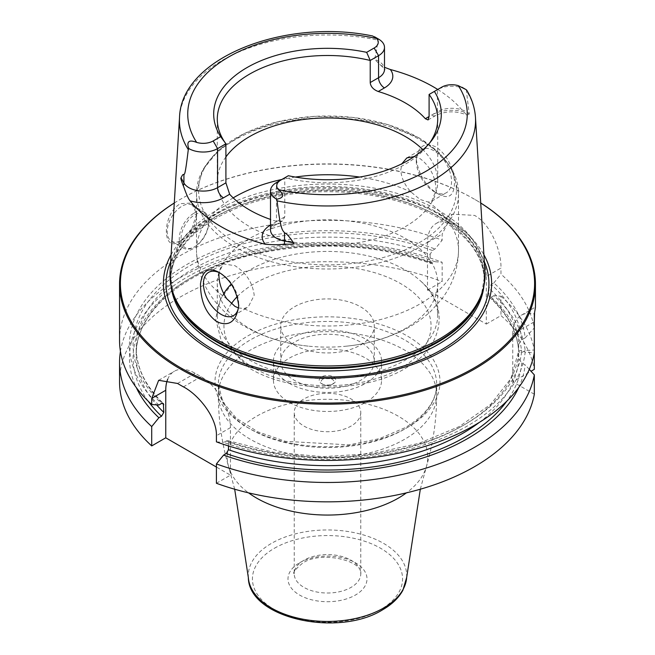 <?xml version="1.0" encoding="UTF-8"?>
<svg xmlns="http://www.w3.org/2000/svg" width="655" height="655" viewBox="0 0 655 655"><rect width="100%" height="100%" fill="white"/><g stroke="black" fill="none" stroke-linecap="round" stroke-linejoin="round"><path stroke-width="0.49" stroke-dasharray="3.27 2.46" d="M119.554 340.363A207.946 120.053 180 0 1 229.021 234.629A207.946 120.053 180 0 1 442.158 240.213L435.018 248.998L432.39 250.513L430.13 254.361A191.309 110.449 0 0 0 235.399 250.767A191.309 110.449 0 0 0 136.191 347.576A191.309 110.449 0 0 0 162.243 403.21M174.271 202.993A207.946 120.053 180 0 1 180.461 199.267A207.946 120.053 180 0 1 474.539 199.267L474.539 199.267A207.946 120.053 0 0 1 480.729 202.993M486.305 276.516L486.305 324.061L427.486 290.099L427.486 242.563A41.592 24.014 60 0 1 436.099 223.527A41.592 24.014 60 0 1 468.145 234.662A41.592 24.014 60 0 1 486.305 276.516L500.977 268.051C501.402 250.439 490.218 223.707 474.539 215.397L452.269 214.193L442.158 234.089L442.158 240.213M180.461 241.032L191.538 229.823L196.639 213.948L191.538 203.001L180.461 203.68C161.67 213.735 161.67 254.672 180.461 241.032L181.934 240.189L180.461 241.032M196.639 214.717A20.796 12.003 -60 0 0 192.333 205.195A20.796 12.003 -60 0 0 181.934 206.227A20.796 12.003 120 0 0 168.351 224.55A20.796 12.003 120 0 0 171.536 241.212A20.796 12.003 120 0 0 181.934 240.189A20.796 12.003 -60 0 0 196.639 214.717L196.639 213.948M193.986 213.186A20.796 12.003 -60 0 1 204.385 212.163A20.796 12.003 -60 0 1 208.691 221.677A20.796 12.003 -60 0 1 193.986 247.148L194.871 246.64L193.986 247.148A20.796 12.003 120 0 1 183.588 248.179A20.796 12.003 120 0 1 180.403 231.51A20.796 12.003 120 0 1 193.986 213.186M208.691 222.7A19.544 11.282 -60 0 0 194.871 214.717A19.544 11.282 120 0 0 181.05 238.657A19.544 11.282 120 0 0 194.871 246.64A19.544 11.282 -60 0 0 208.691 222.7L208.691 221.677M196.639 229.659A2.497 1.441 -60 0 0 194.871 228.636A2.497 1.441 120 0 0 193.11 231.698A2.497 1.441 120 0 0 194.871 232.713L196.639 231.698L196.639 229.659A2.497 1.441 -60 0 1 194.871 232.713M427.486 290.099L442.158 281.634L442.158 262.27L435.018 261.73L430.941 263.49C377.509 244.798 321.155 241.212 261.861 252.74C187.232 267.658 134.897 311.387 136.191 355.215A191.309 110.449 0 0 0 156.602 404.856M430.941 263.49L430.13 262L430.13 254.361M119.554 381.783A207.946 120.053 180 0 1 229.021 276.05A207.946 120.053 180 0 1 442.158 281.634M216.412 483.275L230.454 475.162L216.412 467.056M534.324 394.228L512.767 381.783L531.017 371.254M486.305 324.061L500.977 315.587A207.946 120.053 180 0 1 534.324 369.338M360.774 412.519A33.274 19.208 0 0 1 351.023 426.102A33.274 19.208 180 0 1 314.768 430.261A33.274 19.208 180 0 1 294.226 412.519A33.274 19.208 180 0 1 303.977 398.936A33.274 19.208 0 0 1 340.232 394.769A33.274 19.208 0 0 1 360.774 412.519L360.774 573.813A33.274 19.208 0 0 0 340.232 556.062A33.274 19.208 0 0 0 303.977 560.23A33.274 19.208 180 0 0 294.226 573.813C292.392 572.953 295.217 569.375 302.684 563.087C321.679 550.159 363.64 561.212 360.774 573.813A33.274 19.208 0 0 1 351.023 587.396A33.274 19.208 180 0 1 314.768 591.555A33.274 19.208 180 0 1 294.226 573.813L294.226 412.519M120.438 351.391A207.946 120.053 180 0 1 442.158 262.27M500.977 296.224A207.946 120.053 180 0 1 534.324 349.975L525.171 350.605A198.056 114.347 0 0 0 493.829 295.683L500.977 296.224L500.977 315.587M534.324 349.975L534.324 352.808L525.171 352.185A198.056 114.347 180 0 1 223.592 442.371L227.678 440.594L228.497 442.084A191.309 110.449 0 0 0 518.719 351.006L521.724 350.196L525.171 352.185M535.446 307.457L534.578 312.877M512.767 381.783L512.767 334.247L534.324 321.802L534.324 327.918A207.946 120.053 180 0 0 500.977 274.167L500.977 268.051M529.281 369.371L525.171 364.917L521.724 362.927L518.719 358.645L518.719 351.006M518.727 387.523A198.056 114.347 0 0 0 525.171 364.917M435.018 261.73A198.056 114.347 0 0 0 210.795 265.373A198.056 114.347 0 0 0 136.273 387.523M167.68 379.31A41.592 24.014 60 0 1 174.369 371.238A41.592 24.014 60 0 1 195.165 373.293L201.044 376.69A41.592 24.014 60 0 1 230.454 427.625L230.454 475.162M216.412 441.855L223.592 442.371M228.497 445.94L228.497 442.084M493.829 295.683L491.209 297.198L489.408 297.231L488.949 295.962L488.949 288.315L491.209 284.466L493.829 282.952A198.056 114.347 180 0 1 525.171 337.865L521.724 339.855L518.719 344.137A191.309 110.449 0 0 0 488.949 288.315M525.171 350.605L521.724 352.595L518.719 351.891L518.719 344.137M158.895 405.019A198.056 114.347 180 0 1 188.968 263.302A198.056 114.347 180 0 1 435.018 248.998M525.171 337.865L534.324 327.918M493.829 282.952L500.977 274.167M512.767 334.247A41.592 24.014 60 0 1 521.38 315.202A41.592 24.014 60 0 1 534.324 313.966M174.271 203.034A207.111 119.578 180 0 1 181.05 198.932A207.111 119.578 180 0 1 473.95 198.923L474.539 199.267L473.95 198.932A207.111 119.578 0 0 0 473.95 198.923A207.111 119.578 0 0 1 480.729 203.034M171.094 254.762A164.127 94.754 180 0 1 443.55 216.477A164.127 94.754 0 0 1 483.906 254.762M170.054 271.768A157.544 90.955 180 0 1 269.794 190.351A157.544 90.955 180 0 1 438.899 210.673A157.544 90.955 0 0 1 484.946 271.768M438.154 193.937C449.084 199.906 454.529 195.698 454.496 181.296C452.597 165.756 446.456 154.318 436.066 146.998C424.808 141.824 418.209 145.901 416.269 159.222C418.75 175.032 426.045 186.609 438.154 193.937L433.913 191.481A24.956 14.41 60 0 1 416.269 160.917L416.269 159.222M437.736 89.473A149.758 86.46 180 0 1 463.437 111.718L467.236 115.19L469.226 114.027L466.27 89.735M429.672 142.978A110.212 63.625 180 0 1 428.108 145.099A110.212 63.625 180 0 1 284.778 177.783L284.778 216.83L282.379 221.03L276.77 221.456A110.212 63.625 180 0 1 270.507 219.425M376.633 38.498C370.345 34.74 370.935 34.911 378.41 39.005L377.943 40.111C376.928 48.331 375.798 54.75 374.562 59.376L380.629 65.181L384.493 67.285M220.047 273.037A24.956 14.41 60 0 1 221.087 273.602A24.956 14.41 60 0 1 238.731 304.166L238.731 305.86M238.731 304.166A24.956 14.41 60 0 1 238.723 304.976M416.269 160.917A24.956 14.41 60 0 1 421.435 149.496A24.956 14.41 60 0 1 440.659 156.185A24.956 14.41 60 0 1 451.557 181.296A24.956 14.41 60 0 1 446.391 192.717A24.956 14.41 60 0 1 433.913 191.481M414.222 156.586L420.133 158.69C430.286 166.411 435.6 176.924 436.083 190.228L431.768 201.159L428.264 202.051L420.068 199.472L411.217 192.202C404.634 185.136 401.155 177.685 400.794 169.85L401.9 163.758M238.395 307.924L243.783 308.554L248.188 307.146L254.206 295.233C252.584 282.592 246.141 272.726 234.867 265.652L223.232 263.924L219.016 272.546M225.91 156.93A110.212 63.625 0 0 0 217.288 181.599A110.212 63.625 0 0 0 249.571 226.589A110.212 63.625 180 0 0 369.674 240.385A110.212 63.625 180 0 0 437.712 181.599A110.212 63.625 180 0 0 422.966 149.807M288.339 175.728L276.451 182.589L276.451 221.644A20.297 11.716 0 0 0 270.507 229.93C269.876 229.668 271.285 228.169 274.723 225.451A8.319 4.806 -120 0 0 276.451 221.644L284.778 216.83M429.091 94.459L437.425 89.653A20.297 11.716 180 0 1 466.131 89.653M437.425 89.653L441.838 87.107L437.425 89.653L437.425 111.727A20.297 11.716 180 0 1 469.226 114.027M405.429 238.485A110.212 63.625 180 0 1 437.712 283.476A110.212 63.625 180 0 1 346.79 346.127A110.212 63.625 180 0 1 308.21 346.127A110.212 63.625 180 0 1 249.571 328.474A110.212 63.625 180 0 1 217.288 283.476A110.212 63.625 180 0 1 285.326 224.69A110.212 63.625 180 0 1 405.429 238.485M437.712 283.476L437.712 315.055A110.212 63.625 180 0 0 420.936 281.314A110.212 63.625 180 0 0 405.429 270.065A110.212 63.625 0 0 0 234.064 281.314A110.212 63.625 0 0 0 231.207 284.114M223.699 293.677A110.212 63.625 0 0 0 217.288 315.055A110.212 63.625 0 0 0 249.571 360.053A110.212 63.625 180 0 0 369.674 373.841A110.212 63.625 180 0 0 437.712 315.055M294.414 345.029A46.783 27.011 0 0 0 345.406 350.883A46.783 27.011 0 0 0 374.283 325.928A46.783 27.011 0 0 0 360.586 306.827A46.783 27.011 0 0 0 309.594 300.973A46.783 27.011 0 0 0 280.717 325.928A46.783 27.011 0 0 0 294.414 345.029M280.717 361.241A46.783 27.011 180 0 0 294.414 380.342A46.783 27.011 0 0 0 345.406 386.196A46.783 27.011 0 0 0 374.283 361.241A46.783 27.011 0 0 0 360.586 342.139A46.783 27.011 180 0 0 309.594 336.285A46.783 27.011 180 0 0 280.717 361.241L280.717 325.928M289.273 383.314A54.062 31.211 0 0 0 348.19 390.077A54.062 31.211 0 0 0 381.562 361.241A54.062 31.211 0 0 0 365.727 339.167A54.062 31.211 180 0 0 306.81 332.404A54.062 31.211 180 0 0 273.438 361.241A54.062 31.211 180 0 0 289.273 383.314M273.438 380.26A54.062 31.211 180 0 0 289.273 402.326A54.062 31.211 0 0 0 348.19 409.097A54.062 31.211 0 0 0 381.562 380.26A54.062 31.211 0 0 0 365.727 358.187A54.062 31.211 180 0 0 306.81 351.416A54.062 31.211 180 0 0 273.438 380.26L273.438 361.241M321.621 383.65A8.319 4.806 0 0 0 333.379 383.65A8.319 4.806 0 0 0 333.379 376.862A8.319 4.806 0 0 0 321.621 376.862A8.319 4.806 0 0 0 321.621 383.65L322.94 384.419A6.444 3.725 0 0 0 332.06 384.419A6.444 3.725 0 0 0 332.06 379.155A6.444 3.725 0 0 0 322.94 379.155A6.444 3.725 0 0 0 322.94 384.419L321.621 383.65M427.486 242.563L442.158 234.089M247.95 335.859A112.496 64.951 180 0 1 407.05 335.859A112.496 64.951 180 0 1 407.05 427.715A112.496 64.951 0 0 1 247.95 427.715A112.496 64.951 0 0 1 247.95 335.859M420.322 489.211L426.339 466.851A100.248 57.877 180 0 0 373.497 405.748A100.248 57.877 180 0 0 256.613 416.252A100.248 57.877 0 0 0 228.66 466.851C221.799 443.402 218.352 419.347 218.328 394.687A109.172 63.027 0 0 1 250.308 350.122A109.172 63.027 180 0 1 369.281 336.457A109.172 63.027 180 0 1 436.672 394.687L436.672 384.501C436.443 400.77 426.02 415.114 405.388 427.543L379.572 438.596L349.18 444.884L285.514 441.339L257.841 431.833L236.324 418.226L222.847 401.916L218.328 384.501A109.172 63.027 0 0 1 250.308 339.937A109.172 63.027 180 0 1 369.281 326.272A109.172 63.027 180 0 1 436.672 384.501A109.172 63.027 180 0 1 404.692 429.066A109.172 63.027 0 0 1 285.719 442.731A109.172 63.027 0 0 1 218.328 384.501L218.328 394.687A109.172 63.027 0 0 0 285.719 452.916A109.172 63.027 0 0 0 404.692 439.259A109.172 63.027 180 0 0 436.672 394.687C436.648 419.347 433.201 443.402 426.339 466.851A100.248 57.877 180 0 1 406.436 492.855M234.678 489.211L228.66 466.851A100.248 57.877 0 0 0 248.564 492.855M406.665 577.497A79.23 45.744 180 0 0 359.251 533.792A79.23 45.744 180 0 0 271.481 543.355A79.23 45.744 0 0 0 248.335 577.497M274.412 548.26A75.071 43.345 180 0 1 380.588 548.26A75.071 43.345 180 0 1 380.588 609.551A75.071 43.345 180 0 1 274.412 609.551A75.071 43.345 180 0 1 274.412 548.26M299.564 562.776A39.513 22.81 180 0 1 355.436 562.776A39.513 22.81 180 0 1 355.436 595.035A39.513 22.81 180 0 1 299.564 595.035A39.513 22.81 180 0 1 299.564 562.776M230.454 427.625L216.412 435.731M521.724 362.927A194.429 112.251 180 0 1 506.798 401.171M148.202 401.171A194.429 112.251 180 0 1 202.395 271.833A194.429 112.251 180 0 1 432.39 263.244M491.209 297.198A194.429 112.251 180 0 1 521.724 352.595M479.419 422.336A191.309 110.449 0 0 0 518.719 358.645M430.13 262A191.309 110.449 0 0 0 235.399 258.406A191.309 110.449 0 0 0 136.191 355.215L136.191 347.576C136.297 367.414 145.353 386.049 163.365 403.48M518.719 351.776A191.309 110.449 0 0 0 488.949 295.962M226.229 440.848A194.429 112.251 0 0 0 521.724 350.196M432.39 250.513A194.429 112.251 0 0 0 191.538 264.784A194.429 112.251 0 0 0 161.531 403.496M521.724 339.855A194.429 112.251 0 0 0 491.209 284.466M195.165 373.293L177.554 383.462M201.044 376.69L183.433 386.859M170.677 261.632A161.449 93.215 180 0 1 284.016 194.019A161.449 93.215 180 0 1 441.667 217.869A161.449 93.215 0 0 1 484.323 261.632M483.947 285.727A156.717 90.48 0 0 0 484.217 280.422A156.717 90.48 0 0 0 438.318 216.445A156.717 90.48 180 0 0 267.527 196.827A156.717 90.48 180 0 0 170.783 280.422A156.717 90.48 180 0 0 171.053 285.727M172.445 291.09A156.717 90.48 180 0 1 170.783 277.974A156.717 90.48 180 0 1 267.527 194.379A156.717 90.48 180 0 1 438.318 213.997A156.717 90.48 0 0 1 484.217 277.974L484.217 280.422C483.849 256.866 468.833 236.177 439.177 218.344C397.143 193.471 328.589 184.825 272.071 197.482C211.467 209.968 169.637 245.617 170.783 280.422L170.783 277.974L173.485 294.251A156.856 90.562 180 0 1 253.952 197.106A156.856 90.562 180 0 1 438.416 213.055A156.856 90.562 0 0 1 481.515 294.251L484.217 277.974A156.717 90.48 0 0 1 482.555 291.09M475.473 117.458A148.063 85.486 0 0 0 466.712 91.356M276.77 221.456L270.564 225.042A28.615 16.522 0 0 0 270.507 225.074M179.527 117.458A148.063 85.486 180 0 1 377.943 40.111M233.188 197.884A131.008 75.636 0 0 0 196.492 250.382L196.492 193.356L202.321 170.39L218.983 149.815L244.773 133.219L277.507 121.773L314.465 116.344L352.529 117.376L388.464 124.786L419.274 137.976L439.472 153L452.859 170.734L458.508 193.356A131.008 75.636 180 0 0 420.133 139.875A131.008 75.636 0 0 0 277.368 123.484A131.008 75.636 0 0 0 196.492 193.356A131.008 75.636 0 0 0 234.867 246.837A131.008 75.636 180 0 0 377.632 263.236A131.008 75.636 180 0 0 458.508 193.356L458.508 250.382A131.008 75.636 180 0 1 383.159 318.854A131.008 75.636 180 0 1 243.783 308.554M411.217 192.202A131.008 75.636 0 0 0 359.669 177.063M295.331 177.063A131.008 75.636 0 0 0 281.806 179.495M308.21 346.127C284.966 343.769 263.957 337.3 245.199 326.706C220.841 313.344 197.032 286.816 196.492 250.382A131.008 75.636 0 0 0 226.736 298.713M428.264 202.051A131.008 75.636 180 0 1 458.508 250.382C458.23 268.182 452.801 284.196 442.215 298.434L431.072 310.978C421.664 319.779 410.824 326.951 398.559 332.494C382.594 339.691 365.334 344.235 346.79 346.127M418.66 137.787A128.929 74.433 180 0 1 418.66 243.054A128.929 74.433 180 0 1 236.34 243.054A128.929 74.433 0 0 1 236.34 137.787A128.929 74.433 0 0 1 418.66 137.787M270.564 225.042A8.319 4.806 -120 0 0 274.723 225.451L282.379 221.03M431.547 115.116L437.425 111.727A8.319 4.806 60 0 1 435.706 115.534A8.319 4.806 60 0 1 431.547 115.116A28.615 16.522 180 0 1 463.437 111.718M380.629 65.181C384.69 68.996 385.975 70.421 384.493 69.446A20.297 11.716 0 0 0 374.562 59.376M237.298 296.551A103.555 59.785 0 0 1 400.729 283.648A103.555 59.785 180 0 1 400.729 368.2A103.555 59.785 180 0 1 254.271 368.2A103.555 59.785 0 0 1 231.321 303.764M192.333 205.195L204.385 212.163M171.536 241.212L183.588 248.179M489.408 297.231C507.797 314.154 517.573 332.372 518.719 351.891M227.678 440.594L273.34 452.22L322.702 456.674L372.384 453.645L419.012 443.345L459.384 426.511L490.718 404.348L510.892 378.524L518.719 350.9M521.38 315.202L535.372 307.13M436.099 223.527L452.269 214.193M158.657 380.309L174.369 371.238M221.087 273.602L218.934 272.357M431.768 201.159L446.391 192.717M233.565 315.587L248.188 307.146M406.812 157.937L421.435 149.496M208.609 272.365L223.232 263.924M437.712 119.128L437.712 181.599M217.288 119.128L217.288 181.599M428.108 145.099L431.399 140.858M428.051 119.947L435.706 115.534C445.965 110.76 456.478 110.646 467.236 115.19M217.288 283.476L217.288 315.055M420.936 281.314C450.255 306.401 443.099 347.273 407.082 367.308C366.44 393.205 291.909 393.786 250.12 368.609L221.177 340.616L215.626 318.87L220.522 298.917L234.064 281.314M374.283 361.241L374.283 325.928M381.562 380.26L381.562 361.241M332.06 384.419L333.379 383.65M181.05 198.932L180.461 199.267"/><path stroke-width="0.98" d="M136.273 387.523A198.056 114.347 0 0 0 158.895 417.751L151.714 426.561L151.714 445.924L165.756 437.81L165.756 390.274L151.714 398.379L151.714 404.503A207.946 120.053 180 0 1 119.554 340.363L119.554 284.155A207.946 120.053 180 0 1 174.271 202.993M151.714 398.379L158.657 380.309L177.554 383.462A207.946 120.053 180 0 0 180.461 385.181A207.946 120.053 180 0 0 183.433 386.859C199.218 395.129 217.075 418.095 216.412 435.731L216.412 441.855A207.946 120.053 180 0 0 534.324 352.808L534.324 369.338L531.017 371.254M480.729 202.993A207.946 120.053 0 0 1 535.446 284.155A207.946 120.053 0 0 1 407.074 395.071A207.946 120.053 0 0 1 180.461 369.052A207.946 120.053 180 0 1 119.554 284.155M151.714 445.924A207.946 120.053 180 0 1 119.554 381.783L119.554 362.42A207.946 120.053 180 0 1 120.438 351.391M216.412 467.056L165.756 437.81M216.412 463.912A207.946 120.053 180 0 0 534.324 374.865L534.324 394.228A207.946 120.053 180 0 1 216.412 483.275L216.412 463.912L223.592 455.102A198.056 114.347 0 0 0 518.727 387.523M151.714 426.561A207.946 120.053 180 0 1 119.554 362.42M535.446 284.155L535.446 307.457L534.324 313.966L534.324 352.808M534.578 312.877L534.324 321.802M534.324 374.865L529.281 369.371M223.592 455.102L226.229 453.579L228.497 449.723L228.497 445.94M165.756 390.274A41.592 24.014 60 0 1 167.68 379.31M158.895 417.751L161.531 416.228L163.799 412.372L163.365 403.48L161.531 403.496L158.895 405.019L151.714 404.503M174.271 203.034A207.111 119.578 180 0 0 181.05 368.028A207.111 119.578 0 0 0 470.437 370.01A207.111 119.578 0 0 0 480.729 203.034M483.906 254.762A164.127 94.754 0 0 1 412.822 364.426A164.127 94.754 0 0 1 211.45 350.482A164.127 94.754 180 0 1 171.094 254.762M216.101 339.306A157.544 90.955 180 0 1 172.805 292.22A157.544 90.955 180 0 1 170.054 271.768L179.527 117.458A148.063 85.486 180 0 0 188.288 149.61C185.07 176.31 184.661 173.419 183.924 174.705C183.277 173.862 182.319 174.91 181.034 177.857C180.469 177.824 181.222 180.469 183.285 185.783C183.727 186.388 187.125 197.491 190.097 200.839A150.797 87.058 180 0 0 220.874 226.532A150.797 87.058 180 0 0 265.373 244.299C273.905 244.88 280.217 244.814 284.319 244.119A8.319 2.096 100.6 0 0 284.524 241.073L284.524 232.787C282.624 229.979 280.807 231.583 277.057 200.856A148.063 85.486 0 0 0 475.473 117.458L484.946 271.768A157.544 90.955 0 0 1 482.195 292.22A157.544 90.955 0 0 1 373.669 361.953A157.544 90.955 0 0 1 216.101 339.306M218.934 272.357L218.934 272.357C230.192 279.186 236.791 290.353 238.731 305.86C236.25 321.72 228.955 327.001 216.846 321.711C205.916 313.704 200.471 301.063 200.504 283.795C202.403 270.499 208.544 266.683 218.934 272.357M384.493 67.285L390.331 69.504A149.758 86.46 180 0 1 433.389 86.853A149.758 86.46 180 0 1 437.736 89.473M276.451 182.589L280.856 180.043L276.451 182.589A20.297 11.716 0 0 0 270.507 190.875L270.507 229.93A20.297 11.716 0 0 0 284.524 241.073L293.407 242.735C289.477 236.782 286.513 233.467 284.524 232.787M293.407 242.735C295.094 244.012 292.065 244.471 284.319 244.119M270.507 190.875A20.297 11.716 0 0 0 276.59 199.243C284.065 197.835 284.655 194.609 278.367 189.573A14.058 8.114 0 0 1 280.856 180.043L288.339 175.728A113.814 65.705 180 0 0 431.399 140.858A113.814 65.705 180 0 0 434.363 91.422L429.091 94.459L429.091 116.533L428.051 119.947L425.341 118.702A110.212 63.625 180 0 0 405.429 102.999A110.212 63.625 0 0 0 378.23 91.504C373.293 89.571 370.624 86.591 370.222 82.546L370.222 60.473A110.212 63.625 180 0 0 217.288 119.128A110.212 63.625 180 0 0 225.91 143.789L217.575 148.603A20.297 11.716 180 0 1 188.73 148.521C186.38 141.472 189.025 139.433 196.664 142.397A14.058 8.114 180 0 0 213.162 140.964L220.637 136.641L225.91 143.789L225.91 182.843L229.659 194.257A110.212 63.625 0 0 0 249.571 209.96A110.212 63.625 180 0 0 270.507 219.425M238.723 304.976A24.956 14.41 60 0 1 233.565 315.587A24.956 14.41 60 0 1 214.341 308.906A24.956 14.41 60 0 1 203.443 283.795A24.956 14.41 60 0 1 208.609 272.365A24.956 14.41 60 0 1 220.047 273.037M219.016 272.546L218.917 274.863C218.975 282.87 221.578 290.82 226.736 298.713L234.932 306.36L238.395 307.924M401.9 163.758L406.812 157.937L414.222 156.586M422.966 149.807A110.212 63.625 180 0 0 405.429 136.6A110.212 63.625 0 0 0 225.91 156.93M429.091 94.459A110.212 63.625 180 0 1 437.712 119.128A110.212 63.625 180 0 1 429.672 142.978M188.288 149.61L188.73 148.521M276.59 199.243L277.057 200.856M462.045 87.295L466.131 89.653A20.297 11.716 180 0 1 466.27 89.735L458.336 85.666A14.058 8.114 180 0 0 441.838 87.107L434.363 91.422M220.637 136.641A113.814 65.705 180 0 1 247.025 67.571A113.814 65.705 180 0 1 366.661 52.334L374.144 48.02A14.058 8.114 0 0 0 376.633 38.498L372.679 35.992C285.13 17.8 181.132 57.648 179.527 117.458M370.222 82.546L378.549 77.732L378.549 55.659L370.222 60.473L366.661 52.334M374.144 48.02L378.549 55.659A20.297 11.716 0 0 0 384.493 47.373A20.297 11.716 0 0 0 378.549 39.087A20.297 11.716 0 0 0 378.41 39.005M231.207 284.114A110.212 63.625 0 0 0 223.699 293.677M406.436 492.855A100.248 57.877 180 0 1 398.387 498.103A100.248 57.877 0 0 1 248.564 492.855M234.678 489.211L248.335 577.497A79.23 45.744 0 0 0 298.623 618.295A79.23 45.744 0 0 0 383.519 608.045A79.23 45.744 180 0 0 406.665 577.497L420.322 489.211M506.798 401.171A194.429 112.251 180 0 1 226.229 453.579M161.531 416.228A194.429 112.251 180 0 1 148.202 401.171M228.497 449.723A191.309 110.449 0 0 0 479.419 422.336M156.602 404.856A191.309 110.449 0 0 0 163.799 412.372M162.243 403.21A191.309 110.449 0 0 0 163.799 404.733M484.323 261.632A161.449 93.215 0 0 1 406.698 365.015A161.449 93.215 0 0 1 213.333 349.696A161.449 93.215 180 0 1 170.677 261.632M171.053 285.727A156.717 90.48 180 0 0 216.682 344.399A156.717 90.48 0 0 0 383.2 364.991A156.717 90.48 0 0 0 483.947 285.727M482.555 291.09A156.717 90.48 0 0 1 376.789 363.861A156.717 90.48 0 0 1 216.682 341.951A156.717 90.48 180 0 1 172.445 291.09M172.805 292.22L173.485 294.251A156.856 90.562 180 0 0 216.584 341.132A156.856 90.562 0 0 0 373.465 363.681A156.856 90.562 0 0 0 481.515 294.251L482.195 292.22M229.659 194.257L223.453 197.835A28.615 16.522 180 0 1 190.097 200.839M270.507 225.074A28.615 16.522 0 0 0 265.373 244.299M359.669 177.063A131.008 75.636 0 0 0 295.331 177.063M281.806 179.495A131.008 75.636 0 0 0 233.188 197.884M225.91 182.843L217.575 187.649A20.297 11.716 180 0 1 183.924 182.991L181.034 177.857M213.162 140.964L217.575 148.603L217.575 187.649A8.319 4.806 -120 0 0 223.453 197.835M183.924 174.705L183.924 182.991A8.319 6.46 -29.4 0 1 183.285 185.783M278.367 189.573A139.761 80.688 0 0 0 426.323 171.086A139.761 80.688 0 0 0 458.336 85.666M376.633 38.498A139.761 80.688 0 0 0 228.677 56.977A139.761 80.688 0 0 0 196.664 142.397M425.341 118.702L429.091 116.533M378.23 91.504L384.436 87.917A28.615 16.522 0 0 0 390.331 69.504M384.436 87.917A8.319 4.806 60 0 1 378.549 77.732A20.297 11.716 0 0 0 384.493 69.446L384.493 47.373M237.298 296.551A103.555 59.785 0 0 0 231.321 303.764M406.665 577.497L402.882 590.294C398.707 597.9 391.968 604.393 382.667 609.764C338.299 637.683 248.679 618.525 248.335 577.497M475.473 117.458C474.85 107.919 471.911 98.799 466.655 90.071M374.472 36.737L378.549 39.087"/></g></svg>
